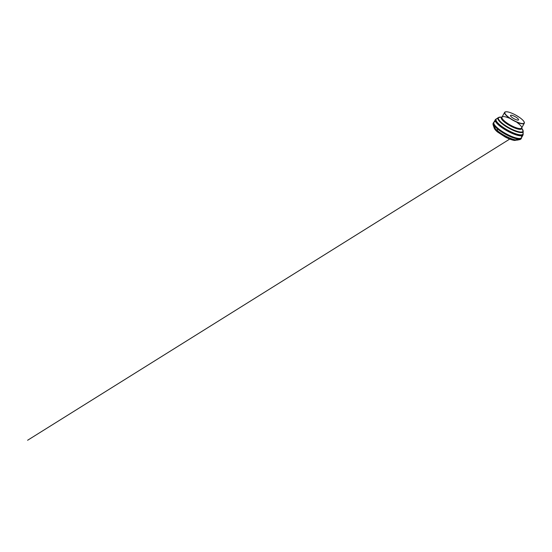 <?xml version="1.0" encoding="UTF-8"?>
<svg xmlns="http://www.w3.org/2000/svg" width="552" height="552" viewBox="0 0 552 552"><rect width="100%" height="100%" fill="white"/><g stroke="black" fill="none" stroke-linecap="round" stroke-linejoin="round"><path stroke-width="0.83" d="M516.707 117.652A4.582 1.173 29 0 0 510.531 115.444A4.582 1.173 29 0 0 513.967 118.694A4.582 1.173 29 0 0 518.542 119.887A4.582 1.173 29 0 0 516.707 117.652M519.273 139.021L518.211 139.966C516.824 140.367 513.305 139.649 508.93 137.696C504.411 135.668 500.402 133.17 497.518 130.803L497.538 132.011L498.242 131.68L497.524 131.831L497.242 129.644L497.938 128.333L497.242 129.644L497.518 130.803C495.42 129.078 494.143 127.602 493.681 126.367L493.916 124.966M513.532 139.511A12.586 3.215 -151 0 1 496.545 130.093M494.985 126.456A12.882 3.291 29 0 0 494.799 127.657A12.882 3.291 29 0 0 499.981 132.949A12.882 3.291 29 0 0 516.52 139.697A12.882 3.291 29 0 0 517.445 138.904M520.784 138.262A15.442 3.947 -151 0 1 519.791 138.897A15.442 3.947 -151 0 1 499.953 130.81A15.442 3.947 -151 0 1 493.75 124.462A15.442 3.947 -151 0 1 493.764 123.282M495.586 121.578A15.815 4.036 29 0 0 493.861 122.344A15.815 4.036 29 0 0 500.195 130.065A15.815 4.036 29 0 0 521.523 137.683A15.815 4.036 29 0 0 521.26 135.813M523.117 134.377A15.815 4.036 -151 0 1 522.986 135.047A15.815 4.036 -151 0 1 501.651 127.436A15.815 4.036 -151 0 1 495.316 119.715A15.815 4.036 -151 0 1 495.82 119.246M523.089 133.515A15.628 3.995 -151 0 1 516.631 134.543A15.628 3.995 -151 0 1 501.947 127.057A15.628 3.995 -151 0 1 496.565 118.811A15.546 3.967 -151 0 0 502.03 126.988A15.546 3.967 -151 0 0 516.465 134.377A15.546 3.967 -151 0 0 523.089 133.543M522.682 132.287A15.339 3.919 -151 0 1 523.082 133.639A15.339 3.919 -151 0 1 515.954 133.853A15.339 3.919 -151 0 1 502.265 126.732A15.339 3.919 -151 0 1 496.462 118.887A15.339 3.919 -151 0 1 497.828 118.507M523.082 130.727A14.366 3.671 -151 0 1 523.199 131.438A14.366 3.671 -151 0 1 516.527 131.638A14.366 3.671 -151 0 1 503.707 124.966A14.366 3.671 -151 0 1 498.263 117.617A14.366 3.671 -151 0 1 498.932 117.341M509.068 118.08A11.233 2.87 29 0 0 501.982 117.148A11.233 2.87 29 0 0 506.481 122.627A11.233 2.87 29 0 0 521.633 128.043A11.233 2.87 29 0 0 517.079 122.523M505.459 111.87A11.233 2.87 29 0 0 504.631 112.36A11.233 2.87 29 0 0 509.13 117.845A11.233 2.87 29 0 0 524.283 123.255A11.233 2.87 29 0 0 524.269 122.289M501.692 117.217A14.007 3.581 29 0 0 500.077 117.093A14.007 3.581 29 0 0 504.073 124.614A14.007 3.581 29 0 0 518.004 131.548A14.007 3.581 29 0 0 522.682 129.623A14.007 3.581 29 0 0 521.73 128.319M521.668 127.981A11.599 2.96 -151 0 1 516.9 128.775A11.599 2.96 -151 0 1 505.984 123.213A11.599 2.96 -151 0 1 502.016 117.086M519.784 117.631A11.068 2.829 29 0 0 504.769 112.567A11.068 2.829 29 0 0 519.059 122.799A11.068 2.829 29 0 0 519.784 117.631M496.683 118.777L495.316 119.715L493.861 122.344L493.75 124.462L494.799 127.657C495.51 129.423 497.683 131.514 501.313 133.936C506.833 137.6 513.981 140.415 516.52 139.697L519.791 138.897L521.523 137.683L522.986 135.047L523.054 133.398M502.051 117.01L498.263 117.617L496.462 118.887M521.709 127.905L523.199 131.438L523.082 133.639M521.633 128.043L524.283 123.255L524.055 121.709C523.358 120.536 521.944 119.177 519.805 117.638L515.72 115.085C512.67 113.429 510 112.366 507.73 111.897L506.06 111.739L504.631 112.36L501.975 117.148M521.702 137.365L521.157 138.849L520.074 139.566L514.588 140.456C512.097 140.105 508.992 138.973 505.273 137.055L497.538 132.011C495.731 130.507 494.626 129.202 494.219 128.092L493.019 124.545L493.074 123.268L494.04 122.026M510.828 138.386L27.6 440.261L510.455 138.621"/></g></svg>
